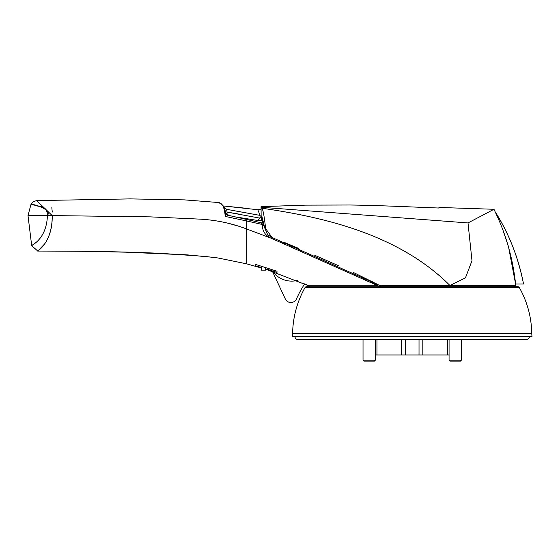 <?xml version="1.0" encoding="UTF-8"?>
<svg xmlns="http://www.w3.org/2000/svg" width="560" height="560" viewBox="0 0 560 560"><rect width="100%" height="100%" fill="white"/><g stroke="black" fill="none" stroke-linecap="round" stroke-linejoin="round"><path stroke-width="0.84" d="M309.253 286.531L308.721 285.817L378.049 285.817L379.666 286.741L375.872 284.592M355.033 285.817L314.356 285.817M531.755 333.753A96.18 96.18 0 0 0 519.127 287.203L305.249 287.203A96.18 96.18 0 0 0 292.621 333.753L531.755 333.753L532 336.518L292.376 336.518L292.621 333.753M43.988 244.629L37.786 251.069L31.696 245.672L28 215.572L30.947 204.54L33.187 201.684L36.652 200.592L52.213 215.586C52.78 243.292 36.225 251.601 37.786 251.069C36.519 251.426 52.416 243.712 52.213 215.586L47.425 215.572C46.473 240.933 29.778 245.679 31.696 245.672L33.488 244.44M255.479 265.783L261.289 267.47L255.479 265.783L255.479 264.383L255.479 265.783M265.615 268.765L276.99 272.356L276.99 271.229L255.479 264.383M246.652 263.592L246.652 228.977L270.907 238.119L378.049 285.817M265.615 269.143L272.37 271.236L285.32 298.991A6.146 6.146 0 0 0 296.513 298.872A100.786 100.786 0 0 1 304.745 283.801L308.721 285.817L265.797 269.199M246.652 238.546L246.652 251.881M373.268 283.185L370.517 281.778M285.901 244.188L284.34 243.544M372.89 281.596L373.198 283.15M276.99 272.356L276.99 271.229M237.055 225.764L228.893 223.433M52.213 215.586L150.192 216.867L199.108 219.093C215.439 219.884 231.287 223.174 246.652 228.977L246.652 220.962L225.358 216.454C223.846 199.787 217.861 203.91 219.023 202.559C218.043 203.959 223.867 199.829 225.232 216.419M270.907 238.119C265.713 235.711 262.871 231.777 262.374 226.338L262.22 224.476L246.652 220.962L247.156 219.954M262.304 225.435L263.774 225.743L262.024 218.659L262.675 218.736M259.427 218.456L261.184 217.035M262.024 218.659L262.01 220.556L259.028 220.143M52.276 212.1L51.814 207.648M222.173 205.149L222.502 205.534M261.142 217.028L260.148 216.916M262.22 224.469L263.2 224.658L262.01 220.556M262.22 224.476L261.639 223.272M263.2 224.658L263.774 225.743M261.1 217.028L259.385 218.393M228.935 215.537L225.358 216.454L225.638 212.24L224.301 207.802L221.634 204.358L219.023 202.559L184.408 199.878L130.312 198.898L36.652 200.592M261.842 222.915L228.711 215.404L225.701 212.541A4.242 4.102 165.7 0 1 225.701 212.541A4.242 4.102 165.7 0 1 225.638 212.24L225.687 212.471M47.425 215.572C47.194 204.533 38.661 207.41 36.197 205.45L30.947 204.54C32.606 203.476 52.241 209.307 47.425 215.572L28 215.572M405.356 339.591L405.356 354.956L419.02 354.956L419.02 339.591M422.821 339.591L422.821 354.956L447.419 354.956L447.419 339.591M376.957 339.591L376.957 354.956L401.555 354.956L401.555 339.591M228.375 215.39A4.242 4.102 165.7 0 1 225.701 212.548L225.694 212.513M401.555 354.956L405.356 354.956M375.319 354.956L376.957 354.956M447.419 354.956L449.064 354.956M419.02 354.956L422.821 354.956M429.331 354.956L447.741 354.956M376.635 354.956L395.045 354.956M460.432 361.102L461.356 360.178L449.064 360.178L449.981 361.102L460.432 361.102L461.356 360.178L461.356 339.591M529.417 336.518A3.073 3.073 0 0 1 526.344 339.591L298.039 339.591A3.073 3.073 0 0 1 294.966 336.518M515.06 285.509L513.912 287.049L515.06 285.509L515.676 285.509L449.904 285.439C401.499 237.167 331.394 218.127 262.409 208.306L261.709 208.201C262.92 208.908 264.229 215.726 265.643 228.648L272.041 237.482L379.701 285.509L449.967 285.509L465.465 277.844L471.989 260.722L468.006 222.936L262.087 207.326L261.478 207.333L261.709 208.201M379.701 285.509L380.674 286.062M272.041 237.482L267.701 234.773L264.894 228.354L265.643 228.648M283.808 242.221L298.361 248.255M314.741 255.269L338.975 265.937M353.479 272.51L379.148 285.194M261.478 207.333L261.051 206.64L261.191 220.444M261.289 266.161L261.296 270.144L261.751 270.144L261.765 266.315M261.926 220.542L261.947 216.58L264.894 228.354M468.006 222.936L493.969 209.279L438.921 207.452L438.921 208.026C408.114 206.878 381.668 205.478 350.021 205.002L305.529 205.135L261.051 206.64M515.676 285.509L515.592 283.976C512.834 258.461 505.995 234.353 495.075 211.645L493.969 209.279L438.921 207.452L493.969 209.279L494.221 209.811M261.751 270.144L265.615 270.144L265.615 267.519M508.508 246.701L515.592 283.976L523.523 283.976C518.245 257.208 508.767 233.1 495.075 211.645L493.969 209.279M261.296 270.144L261.289 267.967L246.652 263.837L217.91 257.964L204.372 256.354L160.433 253.309L139.657 252.49C110.425 251.58 87.689 251.181 37.786 251.069M508.473 246.589L502.446 228.634M496.923 215.684L495.922 213.479M523.523 283.976C518.595 258.069 509.11 233.961 495.075 211.645L495.075 211.645C509.11 233.961 518.595 258.069 523.523 283.976L523.439 283.976M272.454 271.264A23.814 23.814 0 0 0 295.386 280.84L297.591 280.504M243.838 208.047L222.642 205.877L257.782 209.734L260.162 215.418L226.506 209.3L223.482 206.36M258.118 220.213L259.91 218.134L260.162 215.418M257.782 209.734L261.051 209.552M259.91 218.134L227.108 212.1L226.975 214.564M226.506 209.3L227.108 212.1L235.284 213.465M235.676 213.535L238.973 214.123M363.027 339.591L363.027 360.178L375.319 360.178L375.319 339.591M363.944 361.102L363.027 360.178L363.944 361.102L374.395 361.102L375.319 360.178L374.395 361.102M449.064 339.591L449.064 360.178L449.981 361.102M305.249 287.203L306.047 286.741L518.329 286.741L519.127 287.203M119.966 251.93L187.327 254.884L213.052 257.327L186.067 254.793L138.614 252.455L86.814 251.356L119.966 251.93M219.702 203.189L219.324 202.657M222.299 204.981L223.118 205.912L243.033 207.949M225.694 212.541L225.533 211.617M236.467 217.035L258.44 220.591M244.615 208.138L239.267 207.508M241.934 207.823L241.353 207.753"/></g></svg>
